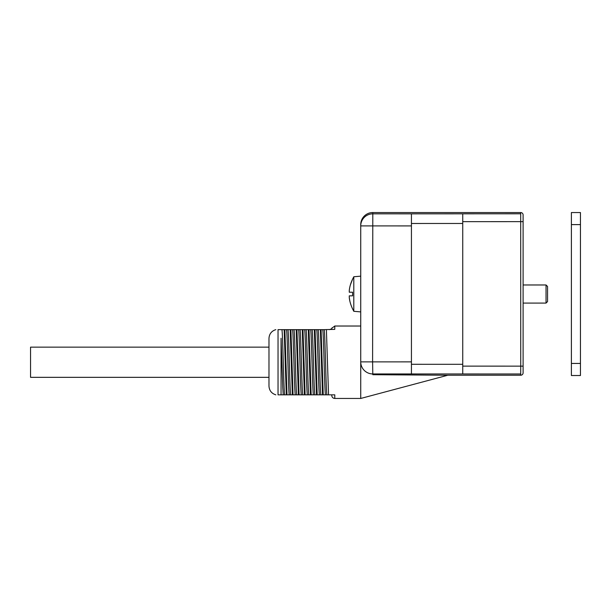 <?xml version="1.0" encoding="UTF-8"?>
<svg xmlns="http://www.w3.org/2000/svg" width="611" height="611" viewBox="0 0 611 611"><rect width="100%" height="100%" fill="white"/><g stroke="black" fill="none" stroke-linecap="round" stroke-linejoin="round"><path stroke-width="0.92" d="M30.55 347.147L30.55 377.331L268.977 377.331L268.977 347.147L30.55 347.147M332.101 328.015L334.775 326.022L334.775 329.367C330.635 327.404 330.635 327.404 334.775 329.367L324.158 329.642C325.083 332.369 325.999 392.117 326.923 394.836L334.775 394.836L334.775 398.456C332.942 398.28 331.933 397.272 331.758 395.439L331.819 394.836M326.923 394.836L325.48 394.836C324.556 392.117 323.631 332.369 322.707 329.642L318.117 329.642C319.041 332.369 319.965 392.117 320.89 394.836L325.48 394.836M320.89 394.836L319.438 394.836C318.514 392.117 317.59 332.369 316.674 329.642L312.084 329.642C313.008 332.369 313.932 392.117 314.856 394.836L319.438 394.836M314.856 394.836L313.405 394.836C312.481 392.117 311.557 332.369 310.632 329.642L306.05 329.642C306.966 332.369 307.891 392.117 308.815 394.836L313.405 394.836M308.815 394.836L307.371 394.836C306.447 392.117 305.523 332.369 304.599 329.642L300.009 329.642C300.933 332.369 301.857 392.117 302.781 394.836L307.371 394.836M302.781 394.836L301.33 394.836C300.406 392.117 299.482 332.369 298.565 329.642L293.975 329.642C294.899 332.369 295.823 392.117 296.747 394.836L301.33 394.836M296.747 394.836L295.296 394.836C294.372 392.117 293.448 332.369 292.524 329.642L287.941 329.642C288.858 332.369 289.782 392.117 290.706 394.836L295.296 394.836M290.706 394.836L289.263 394.836C288.339 392.117 287.414 332.369 286.49 329.642L281.9 329.642C282.824 332.369 283.748 392.117 284.673 394.836L289.263 394.836M284.673 394.836L283.221 394.836L282.74 387.435L281.052 338.265L281.052 394.836L283.221 394.836M281.052 394.836L278.036 394.836C274.981 394.836 274.981 394.836 278.036 394.836L278.036 329.642C274.981 329.642 274.981 329.642 278.036 329.642L281.9 329.642M286.49 329.642L287.941 329.642M292.524 329.642L293.975 329.642M298.565 329.642L300.009 329.642M304.599 329.642L306.05 329.642M310.632 329.642L312.084 329.642M316.674 329.642L318.117 329.642M322.707 329.642L324.158 329.642M275.821 394.836C271.544 393.469 269.26 390.544 268.977 386.053L268.977 338.425C269.26 333.942 271.544 331.009 275.821 329.642M360.734 224.619L360.734 225.902L360.734 224.619A12.075 12.075 -90 0 1 372.802 212.544L372.802 213.835L411.432 213.842L411.432 225.917L411.432 213.842L462.741 213.819L462.741 223.473L411.432 223.489M360.734 225.902A12.075 12.067 -0 0 1 372.802 213.835L372.595 361.88L411.432 361.865L411.432 373.94L411.432 225.917L360.734 225.902L360.734 361.88A12.075 12.067 0 0 0 372.802 373.947L372.595 361.88L360.734 361.88L360.734 398.456L447.81 375.238L520.694 375.238L520.732 366.142L520.694 373.985L372.802 373.947L372.802 374.703L447.81 375.238M523.108 216.279L523.108 371.625L523.108 366.142L520.732 366.142L520.694 212.544A2.413 2.413 -90 0 1 523.108 214.957L523.108 221.64L462.741 221.656M523.108 372.825L523.108 371.572L523.108 372.825A2.413 2.413 90 0 1 520.694 375.238M523.108 366.142L523.108 371.503M523.108 216.21L523.108 214.957M411.432 364.293L462.741 364.309L462.741 373.963M520.694 212.544L372.802 212.544M462.741 213.812L520.694 213.789M523.108 366.875L523.108 220.731L523.108 284.978L546.043 284.978L546.043 303.087L523.108 303.087L523.108 366.875M462.741 364.309L462.741 223.473M360.734 362.529L360.734 361.88M326.396 329.642L328.55 394.836M320.363 329.642L322.509 394.836M314.321 329.642L316.475 394.836M302.254 329.642L304.4 394.836M296.213 329.642L298.367 394.836M290.179 329.642L292.333 394.836M284.146 329.642L286.292 394.836M323.234 394.836L321.08 329.642M317.201 394.836L315.047 329.642M299.092 394.836L296.938 329.642M293.051 394.836L290.905 329.642M287.017 394.836L284.863 329.642M305.126 394.836L302.972 329.642M308.288 329.642L310.441 394.836M311.159 394.836L309.013 329.642M546.043 284.978L547.555 286.483L547.555 301.574L546.043 303.087M350.431 284.779L352.585 279.158C350.783 282.977 349.683 286.727 349.278 290.408L349.278 292.218L352.585 292.218L352.585 295.839L349.798 295.839M349.798 292.218L349.278 292.218M349.744 292.218L350.393 292.218L349.744 292.218M349.278 295.839L349.278 297.656L349.278 295.839L352.585 295.839L350.393 295.839M360.734 276.157L353.792 276.768L353.792 311.297L352.585 308.906C350.737 304.92 349.637 301.162 349.278 297.656M352.585 279.158L353.792 276.768M349.744 300.505L349.286 297.679M353.792 311.297L360.734 311.9M571.392 224.611L571.392 375.521L580.45 375.521L580.45 212.544L571.392 212.544L571.392 224.611L580.45 224.611M462.741 366.126L520.732 366.142M571.392 363.446L580.45 363.446M332.01 327.832C331.987 328.619 331.063 329.222 329.245 329.642M523.108 216.149L523.108 221.64M334.775 398.456L360.734 398.456M334.775 326.022L360.734 326.022"/></g></svg>
